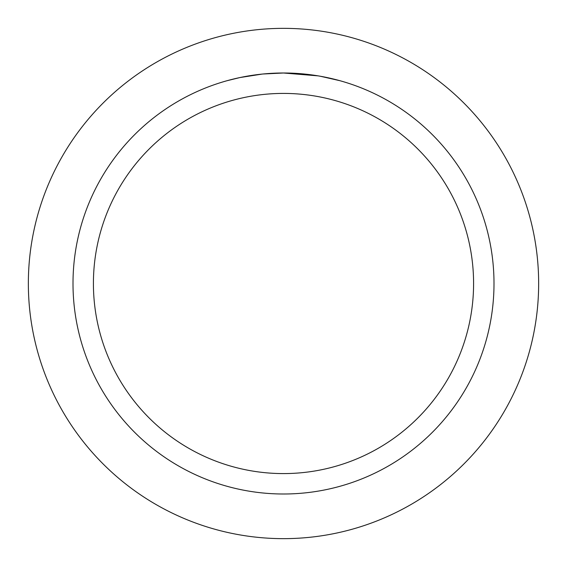 <?xml version="1.0" encoding="UTF-8"?>
<svg xmlns="http://www.w3.org/2000/svg" width="567" height="567" viewBox="0 0 567 567"><rect width="100%" height="100%" fill="white"/><g stroke="black" fill="none" stroke-linecap="round" stroke-linejoin="round"><path stroke-width="0.85" d="M283.5 28.35A255.15 255.15 0 0 1 538.65 283.5A255.15 255.15 0 0 1 283.5 538.65A255.15 255.15 0 0 1 28.35 283.5A255.15 255.15 0 0 1 283.5 28.35A255.15 255.15 0 0 1 538.65 283.5A255.15 255.15 0 0 1 283.5 538.65A255.15 255.15 0 0 1 28.35 283.5A255.15 255.15 0 0 1 283.5 28.35M318.052 75.858L283.5 73.001L301.006 73.731M303.692 73.972L307.626 74.39M283.5 73.001A210.499 210.499 0 0 1 493.999 283.5A210.499 210.499 0 0 1 283.5 493.999A210.499 210.499 0 0 1 73.001 283.5A210.499 210.499 0 0 1 283.5 73.001L263.024 74.001L283.5 73.001M320.355 76.254L339.796 80.67M283.5 93.413A190.087 190.087 0 0 1 473.587 283.5A190.087 190.087 0 0 1 283.5 473.587A190.087 190.087 0 0 1 93.413 283.5A190.087 190.087 0 0 1 283.5 93.413M262.131 74.086L239.919 77.559L227.211 80.67M255.441 74.879L257.021 74.674M266.653 73.675L267.907 73.582"/></g></svg>
